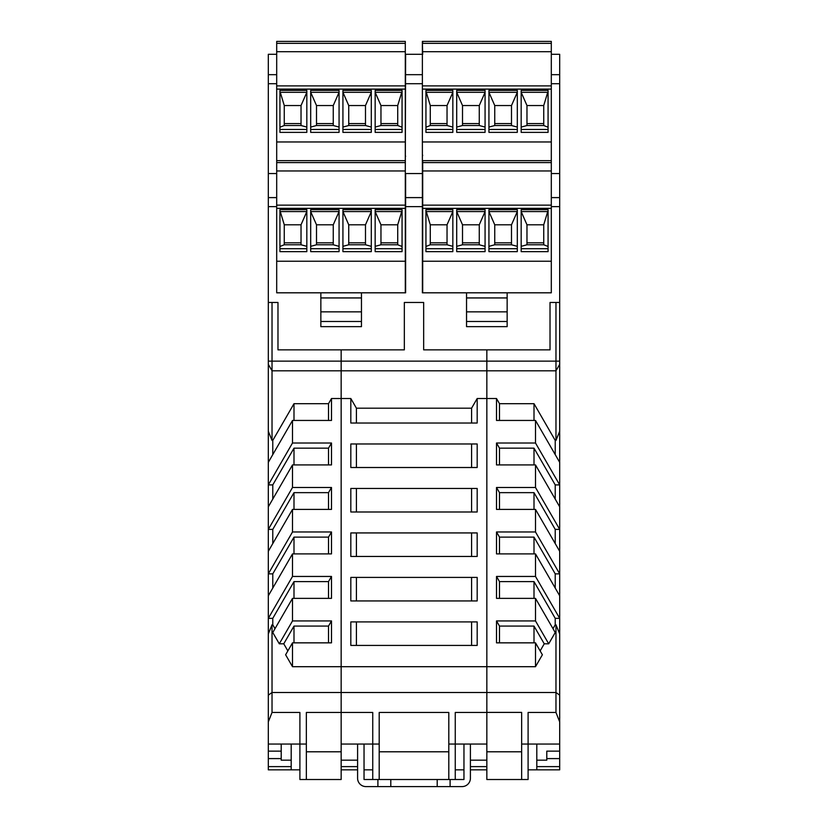 <?xml version="1.0" encoding="UTF-8"?>
<svg xmlns="http://www.w3.org/2000/svg" width="828" height="828" viewBox="0 0 828 828"><rect width="100%" height="100%" fill="white"/><g stroke="black" fill="none" stroke-linecap="round" stroke-linejoin="round"><path stroke-width="1.24" d="M292.501 420.448L268.313 462.345L268.313 364.361L272.029 370.809L341.157 370.809L341.157 349.861L341.157 370.809L272.029 370.809L268.313 364.361L268.313 302.479L277.98 302.479L272.029 302.479L272.029 440.434L272.774 440.434L293.992 403.681L328.509 403.681L331.49 398.527L331.49 420.448L292.501 420.448L292.501 443.011L331.49 443.011L331.49 464.922L292.501 464.922L292.501 487.485L331.49 487.485L331.49 509.406L292.501 509.406L292.501 531.969L331.49 531.969L331.49 553.891L292.501 553.891L292.501 576.454L331.49 576.454L331.49 598.365L292.501 598.365L292.501 620.928L331.49 620.928L331.49 642.849L292.501 642.849L292.501 666.695L285.619 654.772L292.501 642.849M552.99 628.659L555.226 624.798L555.971 624.798L555.971 712.463L528.098 712.463L528.098 744.051L521.65 744.051L521.65 712.401L486.843 712.401L486.843 692.487L272.029 692.487L272.029 712.463L299.902 712.463L299.902 744.051L306.35 744.051L306.35 712.463L341.157 712.463L341.157 370.809L341.157 779.51L299.902 779.51L299.902 744.051L268.313 744.051L268.313 769.843L291.197 769.843L291.197 744.051M268.313 462.345L268.313 744.051M277.98 302.479L277.98 349.861L404.333 349.861L277.98 349.861L277.98 302.479M299.902 769.843L291.197 769.843M306.35 751.793L341.157 751.793M275.01 628.659L272.774 624.798L272.029 624.798L272.029 692.487L268.313 695.158M341.157 370.809L486.843 370.809L486.843 361.143L486.843 666.695L486.843 370.809L555.971 370.809L559.687 364.361L559.687 695.158L555.971 692.487L486.843 692.487L486.843 666.695L292.501 666.695M287.854 650.901L283.756 643.811L279.295 643.811L272.774 632.53L292.501 598.365M499.491 420.448L499.491 403.681L496.51 398.527L477.176 398.527L471.587 408.194L356.413 408.194L350.824 398.527L331.49 398.527M281.209 744.051L281.209 760.166L291.197 760.166M268.313 758.593L281.209 758.593M281.209 751.141L268.313 751.141M268.313 721.892L272.029 712.463M272.029 624.798L268.313 633.917M272.774 624.798L272.774 618.35L268.313 618.35L292.501 576.454M292.501 553.891L268.313 595.787M272.774 588.056L272.774 573.866L268.313 573.866L292.501 531.969M292.501 509.406L268.313 551.303M272.774 543.572L272.774 529.392L268.313 529.392L292.501 487.485M292.501 464.922L268.313 506.829M272.774 499.087L272.774 484.908L268.313 484.908L292.501 443.011M272.774 440.434L272.774 454.613M268.313 431.316L272.029 440.434M306.35 744.051L306.35 779.51M293.992 598.365L293.992 581.608L272.774 618.35M279.295 643.811L292.501 620.928M293.992 642.849L293.992 626.082L283.756 643.811M331.49 620.928L328.509 626.082L328.509 642.849M328.509 626.082L293.992 626.082M331.49 576.454L328.509 581.608L328.509 598.365M328.509 581.608L293.992 581.608M331.49 531.969L328.509 537.124L328.509 553.891M328.509 537.124L293.992 537.124L272.774 573.866M331.49 487.485L328.509 492.65L328.509 509.406M328.509 492.65L293.992 492.65L272.774 529.392M331.49 443.011L328.509 448.165L328.509 464.922M328.509 448.165L293.992 448.165L272.774 484.908M328.509 403.681L328.509 420.448M293.992 403.681L293.992 420.448M293.992 553.891L293.992 537.124M293.992 509.406L293.992 492.65M293.992 464.922L293.992 448.165M426.089 41.4L422.383 41.4L422.383 160.653M489.907 41.4L457.677 41.4M521.495 41.4L422.383 41.4M422.704 54.296L422.383 43.335M550.982 41.4L547.598 41.4L550.982 41.4M516.01 41.4L483.78 41.4M405.296 89.103L405.296 141.961L276.697 141.961L276.697 89.103L405.296 89.103L405.296 85.884L276.697 85.884L276.697 89.103M405.296 43.335L405.296 41.4L276.697 41.4L276.697 43.335L405.296 43.335L405.296 85.884L276.697 85.884L276.697 43.335M306.826 132.376L306.826 90.387L279.936 90.387L279.936 132.376L306.826 132.376M339.066 132.376L339.066 90.387L310.697 90.387L310.697 132.376L339.066 132.376M375.156 90.387L375.156 132.376L402.056 132.376L402.056 90.387L375.156 90.387M371.296 132.376L371.296 90.387L342.927 90.387L342.927 132.376L371.296 132.376M276.697 51.719L405.296 51.719M279.936 92.322L306.826 92.322L301.03 105.539L284.263 105.539L284.263 125.525L279.936 127.212M316.503 105.539L310.697 92.322L339.066 92.322L333.26 105.539L316.503 105.539L316.503 125.525L310.697 127.077M402.056 127.212L397.719 125.525L397.719 105.539L380.963 105.539L375.156 92.322L402.056 92.322M348.733 105.539L342.927 92.322L371.296 92.322L365.49 105.539L348.733 105.539L348.733 125.525L342.927 127.077M280.278 92.322L284.263 105.539M306.826 127.077L301.03 125.525L301.03 105.539M284.263 125.525L301.03 125.525M339.066 127.077L333.26 125.525L333.26 105.539M316.503 125.525L333.26 125.525M397.719 105.539L401.715 92.322M375.156 127.077L380.963 125.525L397.719 125.525M380.963 105.539L380.963 125.525M371.296 127.077L365.49 125.525L365.49 105.539M348.733 125.525L365.49 125.525M301.03 123.589L284.263 123.589M333.26 123.589L316.503 123.589M397.719 123.589L380.963 123.589M365.49 123.589L348.733 123.589M405.296 141.961L405.296 160.653L276.697 160.653L276.697 162.588L405.296 162.588L405.296 160.653M551.303 54.296L559.687 54.296L559.687 173.549L551.303 173.549L551.303 292.812L551.303 261.224L422.704 261.224L422.704 292.812M320.85 292.812L361.463 292.812L361.463 326.656L361.463 321.492L320.85 321.492L320.85 326.656L320.85 292.812L276.697 292.812L276.697 261.224L405.296 261.224L405.296 292.812M555.971 302.479L550.02 302.479L559.687 302.479L559.687 364.361L555.971 370.809L555.971 302.479M559.687 695.158L559.687 744.051L528.098 744.051L528.098 779.51L486.843 779.51L486.843 744.051L448.807 744.051L448.807 712.463L379.193 712.463L379.193 744.051L341.157 744.051L341.157 712.463L372.745 712.463L372.745 779.51M268.313 361.143L486.843 361.143L486.843 349.861L486.843 361.143L559.687 361.143M559.687 744.051L559.687 769.843L528.098 769.843M550.02 349.861L550.02 302.479L550.02 349.861L423.667 349.861L423.667 302.479L404.333 302.479L404.333 349.861L404.333 302.479L423.667 302.479L423.667 349.861L550.02 349.861M499.491 403.681L534.008 403.681L555.226 440.434L555.971 440.434L555.971 370.809M455.255 779.51L455.255 712.463L486.843 712.463L486.843 666.695L535.499 666.695L535.499 642.849L496.51 642.849L496.51 620.928L535.499 620.928L535.499 598.365L496.51 598.365L496.51 576.454L535.499 576.454L535.499 553.891L496.51 553.891L496.51 531.969L535.499 531.969L535.499 509.406L496.51 509.406L496.51 487.485L535.499 487.485L535.499 464.922L496.51 464.922L496.51 443.011L535.499 443.011L535.499 420.448L496.51 420.448L496.51 398.527M540.146 650.901L544.244 643.811L548.705 643.811L555.226 632.53L535.499 598.365M535.499 666.695L542.381 654.772L535.499 642.849M521.65 751.793L486.843 751.793M559.687 751.141L546.79 751.141L546.79 758.593L559.687 758.593M536.803 760.166L546.79 760.166L546.79 758.593M555.971 712.463L559.687 721.892M559.687 633.917L555.971 624.798M555.226 624.798L555.226 618.35L559.687 618.35L535.499 576.454M559.687 595.787L535.499 553.891M555.226 588.056L555.226 573.866L559.687 573.866L535.499 531.969M559.687 551.303L535.499 509.406M555.226 543.572L555.226 529.392L559.687 529.392L535.499 487.485M559.687 506.829L535.499 464.922M555.226 499.087L555.226 484.908L559.687 484.908L535.499 443.011M559.687 462.345L535.499 420.448M555.971 440.434L559.687 431.316M555.226 454.613L555.226 440.434M534.008 420.448L534.008 403.681M555.226 484.908L534.008 448.165L499.491 448.165L496.51 443.011M499.491 464.922L499.491 448.165M555.226 529.392L534.008 492.65L499.491 492.65L496.51 487.485M499.491 509.406L499.491 492.65M555.226 573.866L534.008 537.124L499.491 537.124L496.51 531.969M499.491 553.891L499.491 537.124M555.226 618.35L534.008 581.608L499.491 581.608L496.51 576.454M499.491 598.365L499.491 581.608M535.499 620.928L548.705 643.811M544.244 643.811L534.008 626.082L499.491 626.082L496.51 620.928M499.491 642.849L499.491 626.082M534.008 598.365L534.008 581.608M534.008 642.849L534.008 626.082M521.65 779.51L521.65 744.051M536.803 744.051L536.803 769.843M534.008 553.891L534.008 537.124M534.008 509.406L534.008 492.65M534.008 464.922L534.008 448.165M559.687 74.675L551.303 74.675L551.303 141.961L422.704 141.961M559.687 83.7L551.303 83.7L551.303 41.4L547.598 41.4M452.191 41.4L422.704 41.4L422.704 43.335L551.303 43.335M521.174 132.376L521.174 90.387L548.064 90.387L548.064 132.376L521.174 132.376M488.934 132.376L488.934 90.387L517.303 90.387L517.303 132.376L488.934 132.376M452.844 90.387L452.844 132.376L425.944 132.376L425.944 90.387L452.844 90.387M456.704 132.376L456.704 90.387L485.073 90.387L485.073 132.376L456.704 132.376M422.704 41.4L551.303 41.4M551.303 51.719L422.704 51.719M551.303 85.884L422.704 85.884M547.722 92.322L543.737 105.539L543.737 123.589L526.97 123.589L526.97 105.539L521.174 92.322L548.064 92.322M511.497 123.589L494.74 123.589L494.74 105.539L488.934 92.322L517.303 92.322L511.497 105.539L511.497 125.525L494.74 125.525L488.934 127.077M425.944 92.322L452.844 92.322L447.037 105.539L447.037 125.525L430.281 125.525L425.944 127.212M479.267 123.589L462.51 123.589L462.51 105.539L456.704 92.322L485.073 92.322L479.267 105.539L479.267 125.525L462.51 125.525L456.704 127.077M521.174 127.077L526.97 125.525L526.97 123.589M548.064 127.212L543.737 125.525L526.97 125.525M543.737 123.589L543.737 125.525M494.74 123.589L494.74 125.525M517.303 127.077L511.497 125.525M452.844 127.077L447.037 125.525M430.281 125.525L430.281 105.539L426.285 92.322M462.51 123.589L462.51 125.525M485.073 127.077L479.267 125.525M526.97 105.539L543.737 105.539M494.74 105.539L511.497 105.539M447.037 123.589L430.281 123.589M430.281 105.539L447.037 105.539M462.51 105.539L479.267 105.539M559.687 173.549L559.687 197.602L551.303 197.602L551.303 160.653L422.704 160.653L422.704 261.224M521.174 251.64L521.174 209.65L548.064 209.65L548.064 251.64L521.174 251.64M488.934 251.64L488.934 209.65L517.303 209.65L517.303 251.64L488.934 251.64M452.844 209.65L452.844 251.64L425.944 251.64L425.944 209.65L452.844 209.65M456.704 251.64L456.704 209.65L485.073 209.65L485.073 251.64L456.704 251.64M422.704 160.653L551.303 160.653L551.303 141.961M551.303 170.972L422.704 170.972M551.303 205.137L422.704 205.137M547.722 211.575L543.737 224.792L543.737 242.842L526.97 242.842L526.97 224.792L521.174 211.575L548.064 211.575M511.497 242.842L494.74 242.842L494.74 224.792L488.934 211.575L517.303 211.575L511.497 224.792L511.497 244.777L494.74 244.777L488.934 246.34M425.944 211.575L452.844 211.575L447.037 224.792L447.037 244.777L430.281 244.777L425.944 246.475M479.267 242.842L462.51 242.842L462.51 224.792L456.704 211.575L485.073 211.575L479.267 224.792L479.267 244.777L462.51 244.777L456.704 246.34M521.174 246.34L526.97 244.777L526.97 242.842M548.064 246.475L543.737 244.777L526.97 244.777M543.737 242.842L543.737 244.777M494.74 242.842L494.74 244.777M517.303 246.34L511.497 244.777M452.844 246.34L447.037 244.777M430.281 244.777L430.281 224.792L426.285 211.575M462.51 242.842L462.51 244.777M485.073 246.34L479.267 244.777M526.97 224.792L543.737 224.792M494.74 224.792L511.497 224.792M447.037 242.842L430.281 242.842M430.281 224.792L447.037 224.792M462.51 224.792L479.267 224.792M486.843 769.843L470.407 769.843M357.592 769.843L341.157 769.843M486.843 760.166L470.407 760.166M341.157 760.166L357.592 760.166M486.843 712.463L486.843 744.051M477.176 398.527L477.176 423.025L350.824 423.025L350.824 398.527M477.176 467.509L350.824 467.509L350.824 443.974L477.176 443.974L477.176 467.509M477.176 645.426L350.824 645.426L350.824 621.9L477.176 621.9L477.176 645.426M477.176 600.942L350.824 600.942L350.824 577.416L477.176 577.416L477.176 600.942M477.176 556.468L350.824 556.468L350.824 532.932L477.176 532.932L477.176 556.468M477.176 511.983L350.824 511.983L350.824 488.458L477.176 488.458L477.176 511.983M463.959 744.051L463.959 779.51L364.041 779.51L364.041 744.051M471.587 423.025L471.587 408.194M356.413 408.194L356.413 423.025M356.413 443.974L356.413 467.509M471.587 467.509L471.587 443.974M356.413 621.9L356.413 645.426M471.587 645.426L471.587 621.9M356.413 577.416L356.413 600.942M471.587 600.942L471.587 577.416M356.413 532.932L356.413 556.468M471.587 556.468L471.587 532.932M356.413 488.458L356.413 511.983M471.587 511.983L471.587 488.458M448.807 751.793L379.193 751.793M379.193 779.51L379.193 744.051M448.807 779.51L448.807 744.051M463.959 769.843L455.255 769.843M364.041 769.843L372.745 769.843M361.463 326.656L320.85 326.656L361.463 326.656M361.463 297.966L320.85 297.966M320.85 311.846L361.463 311.846M507.15 326.656L507.15 321.492L466.537 321.492L466.537 326.656L466.537 292.812L507.15 292.812L507.15 326.656L466.537 326.656L507.15 326.656M507.15 297.966L466.537 297.966M466.537 311.846L507.15 311.846M377.899 779.51L377.899 786.6L365.976 786.6A8.383 8.383 0 0 1 357.592 778.216L357.592 744.051M377.899 786.6L450.101 786.6L450.101 779.51M450.101 786.6L462.024 786.6A8.383 8.383 0 0 0 470.407 778.216L470.407 744.051M276.697 208.356L405.296 208.356L405.296 205.137L276.697 205.137L405.296 205.137L405.296 162.588M405.296 208.356L405.296 261.224M276.697 292.812L276.697 162.588M306.826 251.64L306.826 209.65L279.936 209.65L279.936 251.64L306.826 251.64M339.066 251.64L339.066 209.65L310.697 209.65L310.697 251.64L339.066 251.64M375.156 209.65L375.156 251.64L402.056 251.64L402.056 209.65L375.156 209.65M371.296 251.64L371.296 209.65L342.927 209.65L342.927 251.64L371.296 251.64M276.697 170.972L405.296 170.972M279.936 211.575L306.826 211.575L301.03 224.792L284.263 224.792L284.263 244.777L279.936 246.475M316.503 224.792L310.697 211.575L339.066 211.575L333.26 224.792L316.503 224.792L316.503 244.777L310.697 246.34M402.056 246.475L397.719 244.777L397.719 224.792L380.963 224.792L375.156 211.575L402.056 211.575M348.733 224.792L342.927 211.575L371.296 211.575L365.49 224.792L348.733 224.792L348.733 244.777L342.927 246.34M280.278 211.575L284.263 224.792M306.826 246.34L301.03 244.777L301.03 224.792M284.263 244.777L301.03 244.777M339.066 246.34L333.26 244.777L333.26 224.792M316.503 244.777L333.26 244.777M397.719 224.792L401.715 211.575M375.156 246.34L380.963 244.777L397.719 244.777M380.963 224.792L380.963 244.777M371.296 246.34L365.49 244.777L365.49 224.792M348.733 244.777L365.49 244.777M301.03 242.842L284.263 242.842M333.26 242.842L316.503 242.842M397.719 242.842L380.963 242.842M365.49 242.842L348.733 242.842M320.85 297.904L361.463 297.904M466.537 297.904L507.15 297.904M268.313 302.479L268.313 54.296L276.697 54.296M466.537 292.812L422.383 292.812L422.383 54.296L405.296 54.296M559.687 197.602L559.687 302.479M268.313 83.7L276.697 83.7L276.697 74.675L268.313 74.675M422.704 173.549L405.616 173.549L405.616 292.812L361.463 292.812M405.616 54.296L405.296 173.549M551.303 292.812L507.15 292.812M268.313 197.602L276.697 197.602L276.697 173.549L268.313 173.549M276.697 160.653L276.697 141.961M405.296 274.503L405.616 275.662M405.296 155.24L405.616 156.399M422.383 275.662L422.704 274.503M422.383 156.399L422.704 155.24M268.313 766.614L291.197 766.614M306.826 129.458L279.936 129.458M339.066 129.458L310.697 129.458M402.056 129.458L375.156 129.458M371.296 129.458L342.927 129.458M422.383 162.588L551.303 162.588M536.803 766.614L559.687 766.614M551.303 89.103L422.704 89.103M548.064 129.458L521.174 129.458M517.303 129.458L488.934 129.458M452.844 129.458L425.944 129.458M485.073 129.458L456.704 129.458M551.303 208.356L422.704 208.356M548.064 248.721L521.174 248.721M517.303 248.721L488.934 248.721M452.844 248.721L425.944 248.721M485.073 248.721L456.704 248.721M486.843 766.614L470.407 766.614M357.592 766.614L341.157 766.614M390.795 786.6L390.795 779.51M437.205 786.6L437.205 779.51M306.826 248.721L279.936 248.721M339.066 248.721L310.697 248.721M402.056 248.721L375.156 248.721M371.296 248.721L342.927 248.721M405.616 83.7L422.383 83.7M422.383 197.602L405.616 197.602M422.383 206.627L405.616 206.627M405.616 74.675L422.383 74.675M559.687 206.627L551.303 206.627M268.313 206.627L276.697 206.627"/></g></svg>
